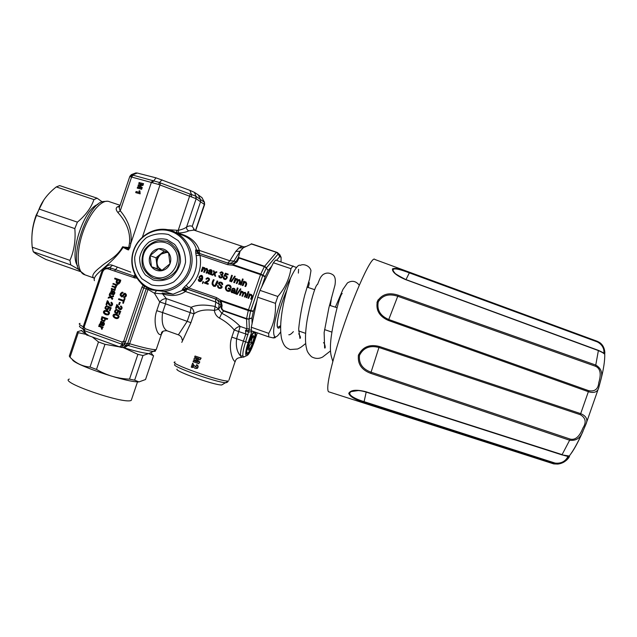 <?xml version="1.0" encoding="UTF-8"?>
<svg xmlns="http://www.w3.org/2000/svg" width="637" height="637" viewBox="0 0 637 637"><rect width="100%" height="100%" fill="white"/><g stroke="black" fill="none" stroke-linecap="round" stroke-linejoin="round"><path stroke-width="0.96" d="M337.148 307.735L329.496 305.314M378.171 299.748L376.961 302.639M358.687 354.538L358.281 355.892M398.157 295.178L397.743 296.269C388.984 293.37 382.495 295.234 378.274 301.858C376.738 309.94 380.233 315.825 388.769 319.511L588.715 390.696C594.839 391.787 598.191 389.103 598.78 382.646C600.205 377.749 602.164 369.269 595.539 366.275L397.743 296.269L388.395 320.451C379.278 316.414 375.599 310.06 377.367 301.373C381.818 294.198 388.745 292.128 398.157 295.178L595.906 365.12C601.01 368.202 602.761 372.717 601.145 378.665L598.828 387.344C597.737 391.978 594.281 393.443 588.469 391.731L388.395 320.451M379.262 346.464L378.943 347.483C369.906 345.103 363.424 347.714 359.499 355.327C358.591 363.424 362.453 369.054 371.076 372.207L570.091 439.06C577.138 440.836 580.896 432.993 582.911 428.048C586.597 422.291 585.729 417.848 580.315 414.711L378.943 347.483L370.71 373.338C361.49 369.898 357.413 363.823 358.488 355.12C362.612 346.878 369.54 343.996 379.262 346.464L580.793 413.684C586.39 416.072 588.094 419.616 585.897 424.322L582.25 432.778L585.897 424.33L598.828 387.344L601.145 378.681M570.091 439.06L569.645 440.223C575.577 441.003 579.781 438.527 582.242 432.786C577.918 442.508 573.595 450.255 569.287 456.028C570.457 455.033 567.559 462.502 557.845 464.078L554.779 463.617L363.974 402.242C354.984 399.598 349.912 396.636 348.757 393.355C350.661 389.916 356.314 389.358 365.71 391.675L561.882 454.858L569.279 456.028C567.822 456.307 570.521 457.024 561.882 454.858L365.694 391.93C359.523 390.147 354.721 390.035 351.258 391.596L351.258 391.596C346.114 394.375 355.183 398.977 364.101 401.652L555.114 463.083C565.441 464.293 568.236 455.805 567.734 456.379L564.517 455.574M604.003 353.384C603.43 353.885 605.962 346.727 597.466 341.965L409.328 272.859C400.753 269.586 391.15 266.776 393.419 271.195L394.797 273.018M597.466 341.965L597.506 341.424L599.879 342.69C605.628 346.735 604.999 355.016 604.561 353.734L603.82 353.32M598.342 350.398L598.422 350.374C606.137 353.917 603.964 353.726 604.76 354.403L604.76 354.411C604.131 353.447 602.037 352.181 598.469 350.613L405.124 279.428C396.341 275.542 392.129 272.023 392.48 268.862C395.139 267.699 400.84 268.878 409.567 272.405L596.797 341.106L374.875 259.49C371.618 253.892 349.705 303.602 336.686 347.762C329.01 374.126 326.279 388.793 328.493 391.739L329.13 391.946M298.705 333.788C300.497 336.44 300.903 337.976 299.923 338.398L298.681 329.01C299.724 318.166 301.747 306.851 304.757 295.066L309.55 279.133L310.975 270.629C309.789 265.541 303.188 263.527 300.353 265.374C298.442 264.116 295.202 268.281 290.631 277.883L289.612 280.933M161.989 270.399L158.939 267.811C153.915 261.719 159.696 251.257 167.412 252.523L168.479 252.714M168.072 252.547L166.942 252.34L160.166 254.354C157.498 256.687 156.336 259.617 156.654 263.169L158.462 267.659L161.917 270.446L151.463 266.688L150.069 255.668L158.613 248.701L168.582 252.754L169.975 263.814C171.417 259.824 170.947 256.146 168.582 252.754C165.986 249.561 162.666 248.207 158.613 248.701C154.608 249.481 151.757 251.806 150.069 255.668C148.644 259.633 149.106 263.304 151.463 266.688C154.035 269.889 157.347 271.251 161.4 270.773L151.463 266.688M164.29 251.002L155.977 257.77L157.339 268.567M155.977 257.77L150.069 255.668M161.4 270.773L169.975 263.814C168.279 267.683 165.421 270.008 161.4 270.773M173.829 248.486C167.109 239.329 152.402 239.91 146 249.489C139.336 258.885 143.659 273.281 154.242 276.792C169.593 283.043 184.619 261.425 173.829 248.486M154.218 278.512L162.586 279.364C168.279 277.971 172.938 274.873 176.568 270.064C179.14 264.594 179.769 258.933 178.448 253.08C175.947 247.674 172.07 243.74 166.806 241.272L158.43 240.483C152.769 241.917 148.134 245.022 144.551 249.808C141.995 255.254 141.374 260.883 142.672 266.696C145.14 272.079 148.986 276.02 154.218 278.512M249.64 342.053L251.886 342.849C251.177 340.532 251.591 338.589 253.136 337.029M248.088 348.128L249.202 348.527C248.963 346.241 249.863 344.346 251.886 342.849M253.454 335.691L253.542 335.715C255.477 336.256 249.935 351.552 248.342 350.055L248.048 349.092C247.753 345.74 252.053 335.11 253.454 335.691M253.16 343.104C254.983 337.483 255.477 334.075 254.633 332.872C252.443 330.691 244.624 352.261 247.355 352.954L247.522 352.994C249.083 352.436 250.962 349.14 253.16 343.104M247.498 352.994L246.384 353.328L246.798 354.22C244.353 353.32 250.691 333.899 254.139 331.758M253.964 331.909L254.617 332.856M201.961 197.637L198.266 194.93L200.424 199.485L196.061 196.379L196.172 198.704L158.533 184.427L129.773 176.545L120.003 205.624C119.071 207.097 119.159 208.825 120.258 210.791C128.69 220.84 132.233 231.645 130.904 243.215L129.829 247.841L128.69 247.498L129.478 243.207C130.529 232.433 126.659 222.194 117.861 212.479C115.775 209.86 115.647 207.973 117.487 206.826L119.788 205.974M195.647 230.69L204.612 204.565L204.437 202.208L201.857 197.454M131.66 174.522L135.848 172.922L137.313 173.049L156.009 177.842L189.914 190.359L194.396 192.342L198.266 194.93M153.175 279.946L145.467 275.025C141.533 270.016 139.599 264.251 139.646 257.738C141.024 251.352 144.185 246.089 149.13 241.949C154.791 238.955 160.699 238.134 166.854 239.488L174.618 244.361C178.599 249.378 180.566 255.174 180.518 261.735C179.124 268.169 175.931 273.456 170.939 277.597C165.23 280.559 159.314 281.347 153.175 279.946M189.914 190.359L191.482 194.476L195.885 196.228L195.901 198.497M204.437 202.208L204.517 204.549L200.551 201.786L200.424 199.485L204.405 202.24L201.778 197.39M176.545 232.808L176.728 230.411L177.174 233.046L178.647 233.007L178.233 230.339L190.272 194.158L191.482 194.476L191.562 196.777M105.694 311.198L105.161 311.23C103.799 312.393 104.524 313.372 107.342 314.16M111.825 291.117L111.555 291.205C110.798 292.168 110.934 292.948 111.953 293.546M117.853 280.025C117.081 281.331 117.081 282.39 117.869 283.202M115.233 314.829L114.748 314.861C113.497 316.255 114.222 317.226 116.921 317.775M103.234 317.943L102.931 317.974C101.665 319.033 101.92 319.878 103.704 320.53M101.323 322.139L101.116 322.218C100.383 323.222 100.511 324.002 101.506 324.552M168.526 234.527L178.201 240.595C183.161 246.838 185.614 254.052 185.55 262.229C183.814 270.247 179.833 276.824 173.614 281.984C166.512 285.663 159.146 286.634 151.502 284.882L141.916 278.759C137.035 272.525 134.63 265.35 134.694 257.252C136.406 249.314 140.331 242.769 146.478 237.609C153.517 233.883 160.866 232.855 168.526 234.527M129.852 176.314L131.389 174.626L132.297 174.968L130.609 176.656M143.524 183.743L139.471 182.668L139.137 183.655M138.715 184.913L142.584 184.682L138.715 184.913L138.333 186.044L141.422 188.138L137.942 187.206L137.608 188.202M139.893 191.052L139.479 190.941L139.63 192.573L136.437 191.689L136.087 192.724M137.313 173.049L132.297 174.968L159.545 182.508L158.533 184.427M200.551 201.786L192.223 226.366C190.646 225.562 188.767 225.785 186.577 227.035L196.172 198.704L200.551 201.786M167.507 229.646L178.233 230.339C182.063 229.535 184.849 228.428 186.577 227.035C186.402 228.81 187.127 230.068 188.775 230.817L193.919 230.108L242.713 246.511M234.257 290.99L232.131 290.854L231.828 291.802L233.5 292.168L234.4 291.037L233.644 292.208L232.473 292.232M202.033 277.883L200.934 276.132C199.365 277.27 199.397 278.178 201.037 278.871L202.033 277.883M211.158 272.365L209.278 272.182L208.753 273.177L210.011 273.655L211.317 272.421L210.17 273.711L209.35 273.591M192.987 365.272L192.231 367.501L191.251 367.135L192.597 363.201C193.664 365.065 194.914 366.466 196.339 367.422L196.021 365.861L196.514 364.778C197.964 365.813 198.067 367.016 196.833 368.401C194.834 368.743 193.552 367.7 192.987 365.272M195.041 356.011L194.675 357.102L199.07 358.711L194.277 358.273L193.887 359.411L197.892 362.182L193.489 360.582L193.115 361.673L198.744 363.727L199.349 361.943L195.83 359.499L200.074 359.833L200.679 358.05L195.041 356.011L201.133 358.074L200.074 359.833M222.998 384.294L221.62 384.987C213.849 385.13 173.718 370.83 177.046 369.118M106.721 311.501L104.826 311.182C103.712 312.791 104.715 313.77 107.828 314.137C109.07 313.022 108.704 312.146 106.721 311.501M111.953 293.601C112.359 292.423 112.2 291.571 111.467 291.053L111.22 291.141C110.416 292.272 110.655 293.092 111.953 293.601M119.517 280.606L117.542 279.914C116.555 281.562 116.73 282.661 118.06 283.202L119.517 280.606M116.292 315.132L114.421 314.813C113.497 316.645 114.493 317.624 117.415 317.736C118.609 316.613 118.235 315.745 116.292 315.132M103.735 318.086L102.589 317.935C101.355 319.4 101.848 320.252 104.07 320.491C105.216 319.631 105.105 318.834 103.735 318.086M101.506 324.639C101.92 323.222 101.729 322.378 100.925 322.115L100.773 322.179C99.993 323.373 100.232 324.193 101.506 324.639M218.499 308.961L215.147 306.501L214.366 310.45L218.571 309.232L214.366 310.45C205.44 309.192 198.617 310.354 193.895 313.914C194.15 311.238 193.21 309.033 191.084 307.313C197.04 304.645 205.058 304.382 215.147 306.501L215.8 302.057L219.192 304.319C218.985 301.731 217.774 299.947 215.577 298.976L186.721 288.911L182.23 289.524L187.023 288.338L187.095 289.102L215.529 298.952L215.8 302.057L185.447 291.491L187.143 289.039L216.325 299.183L216.405 297.559L220.943 300.369L222.13 305.641L219.192 304.319L218.499 308.961M162.148 293.052L173.137 294.214L162.196 293.068L162.507 293.832C171.257 296.611 178.901 295.839 185.447 291.491L182.803 290.122L187.095 289.102M183.997 287.335L186.06 285.384L188.886 288.004L187.023 288.338L183.997 287.335L182.23 289.524L185.797 290.934M199.325 251.082L199.596 253.462L227.767 263.041C230.116 263.662 232.171 263.001 233.938 261.066L229.869 260.772L199.389 250.421L199.325 251.082L196.554 250.206L199.246 253.383L228.468 263.32L227.767 263.041L229.869 260.772L235.762 251.4L240.069 251.257L243.374 247.721L251.822 243.891M138.333 186.044L138.372 184.714M141.422 188.138L137.99 185.853M137.942 187.206L141.08 187.947M139.471 182.668L143.556 183.647L142.959 185.415L139.583 185.662L142.25 187.525L141.653 189.3L137.234 188.098L137.6 187.007M142.242 184.491L138.762 183.552L139.129 182.469M139.901 190.965L140.148 193.855L135.713 192.621L136.087 191.498L139.288 192.382L139.129 190.75L139.901 190.965M156.009 177.842L152.506 182.437M188.775 230.817C186.729 231.979 183.352 232.712 178.647 233.007M200.591 278.847L202.192 277.939L201.499 276.211M193.067 363.217L192.597 363.201M193.29 365.757L192.692 367.509L192.231 367.501M196.833 368.409L197.295 368.417C198.529 367.023 198.418 365.813 196.976 364.794L196.514 364.778M198.999 358.687L194.277 358.273M197.43 361.872L193.489 360.582M199.349 361.943L199.811 361.959L198.744 363.727M199.811 361.959L196.315 359.531M201.133 358.074L200.679 358.05M106.968 310.768C109.46 311.804 109.811 313.149 108.027 314.805C105.041 315.522 101.466 312.034 104.763 310.474L106.968 310.768M108.76 307.432L107.446 309.885C104.619 309.144 104.277 307.775 106.411 305.792L107.215 305.816L107.024 306.572L106.403 306.564C105.089 307.838 105.408 308.682 107.366 309.096L108.33 306.365L110.973 307.934L110.002 310.8L109.357 310.569L110.129 308.268L108.76 307.432M107.629 301.93L106.674 304.765L106.029 304.534L107.311 300.712C108.624 300.616 109.325 306.071 110.822 305.258C111.905 304.685 111.929 303.921 110.886 302.949L111.196 302.241C112.733 303.586 112.622 304.836 110.878 306.007C109.214 305.545 108.131 304.183 107.629 301.93M109.206 295.074L109.5 294.206L111.053 296.484L113.45 295.743L113.163 296.595L111.451 297.073L112.494 298.602L112.2 299.462L110.758 297.344L108.179 298.132L108.465 297.272L110.36 296.746L109.206 295.074M109.883 293.084L110.432 293.116L111.459 290.257C112.829 290.83 113.171 292.009 112.478 293.784L113.123 293.912L113.744 291.077C114.875 292.431 114.708 293.641 113.259 294.684L109.636 293.816L109.883 293.084M112.884 284.158L113.123 283.449L117.12 284.85L116.905 285.487L116.348 285.288L114.756 290.233L111.204 289.15L111.443 288.442L114.636 289.461C115.337 287.908 114.469 286.976 112.04 286.65L112.279 285.941L115.496 286.953C116.165 285.432 115.297 284.5 112.884 284.158M114.652 278.902L114.907 278.13L120.433 280.065C120.17 281.896 119.406 283.218 118.124 284.03C116.038 283.505 115.631 282.056 116.89 279.683L114.652 278.902M123.817 296.699L124.366 296.715C125.696 295.727 125.776 294.835 124.613 294.039L121.914 296.842C119.525 295.496 119.581 293.96 122.065 292.224L122.941 292.303L122.758 293.036L122.137 293.004C120.544 294.063 120.425 295.082 121.778 296.046L124.549 293.259C126.636 294.358 126.596 295.775 124.446 297.495L123.626 297.439L123.92 296.715M118.546 299.494L118.8 298.737L123.618 300.441L124.255 298.546L124.9 298.777L123.371 303.316L122.726 303.085L123.363 301.197L118.546 299.494M118.665 304.566L119.406 302.376L120.082 302.615L119.35 304.805L118.665 304.566M117.184 305.664L116.237 308.467L115.6 308.236L116.874 304.454L120.385 308.945C121.452 308.204 121.468 307.44 120.417 306.668L120.727 305.967C122.232 307.265 122.145 308.499 120.457 309.686C118.777 309.279 117.686 307.934 117.184 305.664M118.307 311.111L117.065 313.515C114.246 312.871 113.864 311.533 115.918 309.502L116.77 309.51L116.587 310.259L115.942 310.259C114.7 311.589 115.042 312.417 116.969 312.743L117.885 310.052L120.497 311.604L119.541 314.447L118.896 314.216L119.668 311.931L118.307 311.111M116.531 314.407C119.031 315.442 119.358 316.772 117.519 318.42C115.615 319.376 110.711 315.721 114.294 314.121L116.531 314.407M102.207 317.56L101.705 317.385L101.92 316.724L107.422 318.699L107.183 319.4L105.216 318.699L104.253 321.191C101.076 320.626 100.391 319.416 102.207 317.56M99.436 324.114L99.985 324.153L100.821 321.343C102.35 321.741 102.748 322.895 102.031 324.822L102.764 324.942L103.29 322.131C104.38 323.389 104.269 324.575 102.955 325.698L99.189 324.838L99.436 324.114M98.663 326.423L98.894 325.722L102.875 327.155L102.661 327.784L102.063 327.569L101.992 329.369L101.458 328.891C101.609 327.474 100.678 326.654 98.663 326.423M141.135 283.354L144.448 286.738L143.763 287.908L146.184 288.872L127.79 343.327L126.293 345.103L127.989 343.303L123.976 343.439L123.713 341.137L125.6 341.671L124.239 344.88L123.976 343.439M163.12 331.2L161.487 334.075C157.928 337.801 152.307 322.999 156.758 310.673L162.578 312.56C161.36 322.091 162.825 328.159 166.966 330.762L178.368 334.831L187.222 321.271L190.2 312.52L191.084 307.313L166.329 298.634C163.876 298.61 161.671 299.709 159.712 301.938L154.417 293.227L162.507 293.832L166.329 298.634L165.532 303.849L193.895 313.914L190.909 322.688L181.784 342.38M173.137 294.214L182.803 290.122M195.726 252.778L198.728 253.86L200.002 255.27L196.172 255.588L195.726 252.778L195.647 249.967L199.389 250.421C196.292 241.359 188.886 235.563 177.174 233.046M196.467 249.863C194.556 242.203 188.886 236.956 179.459 234.129M195.647 249.967L199.246 253.383L198.728 253.86L195.647 249.967M235.762 251.4L238.955 248.024L243.374 247.721L245.245 246.495M248.127 298.156L249.441 293.872L250.07 294.087L249.863 294.692C252.555 294.589 253.048 296.117 251.352 299.271L250.652 299.032C252.021 296.524 251.806 295.226 250.007 295.146L248.685 298.347L248.127 298.156L249.577 293.92M251.352 299.271L250.787 299.072C251.758 297.407 251.87 296.062 251.121 295.035M250.054 294.557L251.48 294.469M246.288 297.519L247.602 293.243L248.303 293.482L246.853 297.718L246.288 297.519L247.737 293.291M248.008 292.502L248.287 291.674L248.852 291.873L248.573 292.694L247.873 292.455L248.159 291.635L248.852 291.873M243.915 292.487L243.915 292.487C246.368 292.614 246.75 294.151 245.07 297.097L244.369 296.858C245.675 294.573 245.548 293.275 244.003 292.972L242.609 296.253L241.909 296.014C243.199 293.816 243.103 292.518 241.614 292.104L240.157 295.401L239.6 295.21L241.041 290.982M242.609 296.245L242.052 296.054C242.96 294.477 243.111 293.155 242.514 292.072M244.504 296.906C245.42 295.321 245.571 293.991 244.958 292.916M244.051 292.534L245.333 292.351M239.6 295.21L240.905 290.934L241.534 291.149L241.471 291.786L242.88 291.507M237.195 294.485L236.765 294.342L240.475 288.88L240.897 289.023L237.195 294.493L236.63 294.294L240.34 288.832L240.905 289.023M236.04 293.983L235.483 293.784L237.474 287.956L238.031 288.147L236.04 293.983L235.348 293.745L237.338 287.908L238.031 288.147M231.94 289.19L232.553 288.418C236.247 287.574 235.053 291.467 234.44 293.434L233.755 292.598C231.271 292.932 230.594 292.152 231.725 290.257L234.44 290.432C234.647 289.325 234.153 288.848 232.975 288.991L231.94 289.19L232.696 288.465L234.177 288.505M232.155 292.749C230.897 292.104 230.793 291.292 231.868 290.305L234.583 290.48L233.851 289.055M227.735 290.448L229.623 290.424L229.989 289.341L228.333 288.776L228.572 288.083M230.554 287.574L229.272 285.766M227.584 291.165C224.829 289.27 224.845 287.231 227.64 285.05L229.527 285.113M222.066 284.54L220.975 282.939M219.423 288.354C218.021 287.908 217.448 286.976 217.711 285.551L218.276 285.695C218.276 287.152 219.056 287.82 220.609 287.677C222.918 285.925 215.664 283.959 219.725 282.111C221.811 282.04 222.783 282.892 222.647 284.683L221.915 284.5C221.955 283.33 221.302 282.764 219.956 282.804C217.822 284.405 224.869 286.523 220.856 288.37C218.571 288.585 217.472 287.629 217.551 285.495L218.276 285.687M219.606 287.645L220.76 287.725C223.069 285.981 215.816 284.014 219.876 282.167L221.222 282.255M213.944 285.679L215.043 285.79L217.249 280.997L217.846 281.204C217.464 283.409 216.556 285.161 215.123 286.467C211.763 285.718 211.197 283.457 213.419 279.675L214.167 279.938C212.328 282.971 212.575 284.906 214.892 285.734L217.098 280.941L217.846 281.204M213.793 286.403C211.89 284.747 211.818 282.525 213.57 279.731L214.167 279.938M208.084 284.325L204.366 283.043C205.233 281.443 211.404 279.93 207.471 278.409L206.587 279.261L206.062 278.998L207.439 277.82L208.395 277.923M204.525 283.099C205.194 281.259 210.99 280.766 208.164 278.504M202.749 282.486L202.869 281.618L203.657 281.888L202.486 283.592L203.028 281.673M200.241 279.412C198.688 277.764 198.911 276.466 200.902 275.518L201.626 275.598M199.556 281.49L198.513 279.516L200.257 280.909L201.714 279.078L200.934 279.444C198.497 278.305 198.433 276.976 200.735 275.463C203.641 274.475 203.099 280.853 200.432 281.53C198.943 281.61 198.25 280.917 198.346 279.468L199.031 279.635M199.755 280.901L200.416 280.965L201.714 279.078M245.078 286.371C246.009 284.747 246.145 283.409 245.468 282.366M242.426 285.464L243.867 281.236L244.29 282.048L245.858 281.809M240.595 284.835L242.036 280.606L242.593 280.798L241.152 285.026L240.452 284.787L241.901 280.551L242.593 280.79M242.307 279.818L242.586 278.998L243.143 279.189M236.359 283.377C237.235 281.841 237.41 280.519 236.876 279.42M238.811 284.221C239.687 282.717 239.854 281.387 239.305 280.256M236.223 278.783L235.642 279.062L236.216 278.775L238.174 280.001L239.727 279.707M236.359 278.831L237.282 278.871M233.914 282.541L235.356 278.321L235.642 279.062M231.096 281.681L234.79 276.227L235.204 276.362L231.51 281.825L230.944 281.626L234.647 276.163L235.212 276.362M229.814 281.132L231.796 275.311L232.346 275.495L230.363 281.315L229.67 281.084L231.653 275.248L232.346 275.487M224.574 279.436L223.444 277.238L225.387 278.879C226.963 277.605 226.86 276.649 225.084 276.036L223.993 276.052L225.554 273.257L228.213 274.165L227.982 274.842L225.721 274.069L224.893 275.526L226.239 275.582M224.773 278.847L225.53 278.934C226.923 278.027 227.019 277.095 225.817 276.139M220.107 277.907L218.993 275.717L219.566 275.821M218.993 275.717L220.912 277.358C222.337 276.347 222.241 275.526 220.625 274.897L220.92 274.3L221.732 274.412C222.87 273.615 222.767 272.97 221.421 272.485L220.506 273.241L220.012 272.931L221.437 271.903L222.241 272.015M220.8 274.913L221.063 274.364L221.875 274.475C222.91 273.966 222.95 273.337 222.002 272.588L222.01 272.588M220.322 277.318L221.055 277.413C222.321 276.617 222.385 275.829 221.27 275.033M214.916 276.02L214.271 273.99L212.623 275.232L211.787 274.945L214.024 273.273L213.331 270.773L214.167 271.059L214.605 272.843L216.11 271.72L216.954 272.007L214.86 273.568L215.601 276.251L214.765 275.964L214.271 273.99M214.605 272.843L216.262 271.784L216.946 272.015M211.946 274.993L214.175 273.337L213.491 270.829L214.167 271.067M210.783 274.595L210.823 274.029L209.907 274.189C207.638 273.671 207.383 272.787 209.143 271.529L211.349 271.808L210.138 270.319L209.382 270.868L208.721 270.534L209.979 269.706C213.53 269.531 211.548 273.05 211.341 274.786L210.624 274.547L210.672 273.966M209.39 270.852L208.88 270.598L210.13 269.762L211.245 269.953M208.976 274.085C207.694 273.13 207.797 272.294 209.294 271.585L211.5 271.864L210.879 270.486M203.808 272.206C204.684 270.661 204.843 269.347 204.294 268.265M206.229 273.034C207.105 271.521 207.264 270.207 206.707 269.085M204.692 267.715L203.076 267.906L204.039 267.564L205.6 268.838L207.113 268.535M201.396 271.378L202.821 267.174L203.076 267.906M214.406 310.721C214.94 313.993 216.628 316.462 219.47 318.118L221.772 313.277L218.571 309.232L221.27 305.091L220.163 301.484L215.577 298.976M105.965 310.482L107.303 310.816C109.795 311.851 110.145 313.197 108.362 314.845L107.04 314.877M110.002 310.8L110.973 307.934M108.33 306.365L111.3 307.99M107.279 306.612L106.737 306.62C105.519 307.496 105.623 308.332 107.032 309.136M107.024 306.572L107.215 305.816M109.134 307.655L107.78 309.932L106.92 309.932M111.196 302.241L111.531 302.296C113.06 303.642 112.956 304.892 111.204 306.063L110.48 306.039M107.311 300.712L110.631 305.282M106.674 304.765L107.86 302.288M108.179 298.132L110.846 297.479M112.2 299.462L112.494 298.602M111.451 297.073L112.821 298.657M113.163 296.595L111.786 297.137M113.45 295.743L113.49 296.659M109.5 294.206L111.284 296.404M113.744 291.077L114.071 291.141C115.201 292.502 115.034 293.705 113.593 294.756L112.988 294.7M112.478 293.784L113.004 293.92M111.993 290.321C113.179 291.053 113.45 292.232 112.805 293.848M112.279 285.941L115.265 286.953M111.443 288.442L114.477 289.461M115.472 287.733L115.082 290.305L114.405 290.233M116.714 285.416L115.799 287.805M116.905 285.487L117.12 284.85M113.123 283.449L117.447 284.922M120.433 280.065L120.751 280.145C120.497 281.968 119.724 283.29 118.442 284.11L117.694 284.022M114.907 278.13L120.751 280.145M103.449 268.925L101.761 271.529L102.684 271.888L84.211 326.861L83.328 326.415L101.761 271.545M103.911 268.535L109.349 267.612L108.354 268.941C105.718 268.32 103.831 269.3 102.684 271.888M130.744 272.126L112.55 265.303L109.58 267.604L111.037 268.201L110.042 269.531L108.354 268.941M135.585 276.06L134.431 277.875L136.828 278.138M109.58 267.604L136 276.792M83.694 330.062L83.805 331.049L84.673 331.718L83.694 330.062L85.04 328.66L84.283 330.619L121.978 344.275L121.962 342.013L123.713 341.137L141.892 287.303L143.763 287.908L125.6 341.671M122.758 293.036L122.455 293.068C121.094 293.792 120.823 294.788 121.651 296.062M125.139 293.315C126.946 294.652 126.819 296.062 124.764 297.559L124.008 297.519M122.941 292.303L123.076 293.1M124.924 294.111L122.232 296.906L121.571 296.858M123.371 303.316L124.9 298.777M124.255 298.546L125.218 298.841M118.8 298.737L123.634 300.393M119.35 304.805L120.082 302.615M119.406 302.376L120.409 302.679M120.727 305.967L121.046 306.023C122.551 307.313 122.463 308.555 120.775 309.733L120.019 309.733M116.874 304.454L120.17 308.977M116.237 308.467L117.407 306.015M119.541 314.447L120.497 311.604M117.885 310.052L120.823 311.652M116.762 310.283L116.268 310.307C115.106 311.206 115.217 312.034 116.603 312.791M116.587 310.259L117.097 309.566M118.673 311.326L117.391 313.563L116.499 313.579M115.496 314.121L116.858 314.455C119.358 315.482 119.684 316.82 117.845 318.46L116.619 318.476M105.607 318.834L104.587 321.231L103.513 321.271M107.183 319.4L107.422 318.699M101.92 316.724L107.757 318.739M103.29 322.131L103.632 322.171C104.715 323.429 104.603 324.615 103.29 325.73L102.668 325.746M102.031 324.822L102.661 324.966M101.434 321.335C102.724 321.988 103.035 323.158 102.366 324.862M101.992 329.369L102.509 327.729M102.661 327.784L102.875 327.155M98.894 325.722L103.218 327.187M146.916 287.693L146.184 288.872L147.991 289.429L148.628 288.601M127.989 343.303L129.63 343.765L147.991 289.429L154.417 293.227L156.192 291.093M166.966 330.762L166.974 330.762C160.93 330.539 161.312 333.462 161.48 334.075L156.216 349.625C152.792 349.872 143.93 347.921 129.63 343.765L128.682 345.668L126.683 345.111L122.917 347.539L120.791 347.316L86.489 334.871M128.993 248.812L128.578 249.927L127.384 249.6L128.69 247.498L122.503 246.925L128.993 248.812L129.829 247.841M127.384 249.6L123.124 247.379L123.427 247.021M94.387 280.67C91.895 274.236 111.531 265.215 123.124 247.379L123.005 247.26M134.917 274.77L133.428 277.429L110.042 269.531M117.487 206.826L119.422 207.049M117.861 212.479L120.258 210.791L131.596 177.03L132.95 175.255M129.478 243.207L130.904 243.215L151.439 182.222L152.8 180.414M123.013 246.67L122.503 246.925C116.818 257.475 106.315 261.496 100.535 266.975C93.647 272.286 91.362 275.932 93.663 277.899L83.996 274.499C76.79 271.458 76.082 251.663 83.073 231.86C89.976 212.025 102.461 198.266 109.508 201.738L120.114 205.305M122.79 344.219L123.005 345.501L121.667 345.119L121.978 344.275L122.79 344.219L121.962 342.013L85.04 328.66L84.211 326.861L83.152 328.668L83.63 330.651M83.152 328.668L83.312 326.455M117.351 267.222L114.684 270.892M105.312 267.723C107.462 265.111 109.875 264.307 112.55 265.303M129.327 343.63L128.021 345.429L124.35 347.882C135.968 351.313 144.042 353.209 148.58 353.575L153.589 355.741L145.531 379.525L138.977 381.913L134.638 380.17L142.983 355.526L137.895 354.339L129.51 379.126L134.638 380.17M122.917 347.539L124.35 347.882M152.776 354.984L150.794 352.659M81.894 330.515C81.496 331.009 82.675 331.988 85.43 333.454M97.947 204.413C84.084 208.458 68.923 254.004 77.507 265.669M238.564 257.037L240.069 251.257L233.938 261.066L237.075 261.807L233.158 264.634L232.983 263.885L236.056 261.711L238.564 257.037L239.05 258.073L237.075 261.807M227.608 264.673L228.468 263.32L232.983 263.885L232.919 265.239L233.158 264.634L260.764 274.021L265.303 276.458L265.127 276.904L262.762 275.518L266.377 268.018L264.363 266.648L260.525 274.627L232.919 265.239L227.608 264.673L200.002 255.27C201.961 268.145 198.258 279.054 188.886 288.004L216.405 297.559M222.13 305.641L221.995 306.357L221.135 305.8C220.736 308.037 221.565 309.781 223.611 311.023L221.772 313.277C229.017 316.868 235.133 321.247 240.133 326.407C238.015 326.654 236.048 327.848 234.249 330.006L231.812 337.148L236.63 338.733C235.666 346.265 236.972 351.99 240.555 355.916L241.55 357.429L245.221 356.409M221.995 306.357C221.469 308.085 222.018 309.494 223.635 310.577L223.611 311.023L246.551 319.033L246.941 328.803L249.33 328.78L248.884 330.285L245.524 330.627L246.941 328.803L240.133 326.407L236.63 338.733L243.406 341.129C241.152 347.937 240.205 352.866 240.555 355.916L242.904 355.86L243.461 357.198L246.304 355.82C245.102 354.514 245.707 350.119 248.112 342.626L252.069 331.033M253.327 311.445L250.628 311.055L249.011 318.755L251.957 317.935L253.462 310.983L250.755 310.609L262.762 275.518L260.525 274.627L248.263 310.553L220.76 300.998L220.163 301.484L220.943 300.369L250.755 310.609L250.628 311.055L248.263 310.553L246.591 318.596L248.979 319.073L246.551 319.033L246.591 318.596L223.635 310.577M228.962 380.034L235.141 361.498C232.585 361.131 228.03 347.834 231.812 337.148M219.47 318.118C225.371 321.239 230.299 325.204 234.249 330.006L245.85 333.995L245.524 330.627L248.494 332.116L248.884 330.285L251.336 329.934M248.685 298.347L247.992 298.108M246.853 297.718L246.161 297.479M245.07 297.097L244.369 296.858M241.335 291.738L243.732 292.622M240.157 295.401L239.456 295.162M232.457 289.485L231.796 289.142M233.867 293.227L233.755 292.598M234.44 293.434L233.723 293.179M230.403 287.566C230.283 286.077 229.424 285.448 227.823 285.679C224.511 287.335 226.979 291.897 229.455 290.384L229.846 289.294L228.189 288.728L228.42 288.035L230.833 288.864L230.092 291.021C225.952 292.972 223.388 286.674 227.489 285.002C229.67 284.62 230.897 285.495 231.159 287.613L230.403 287.566M206.587 279.261L205.902 278.942L207.28 277.764C211.866 278.337 208.259 282.342 205.56 282.693L208.315 283.64L208.076 284.325L204.366 283.043M202.486 283.592L202.98 282.565L202.59 282.43M244.154 282L244.616 281.737C246.909 282.239 247.252 283.847 245.635 286.562L244.942 286.324C246.232 284.062 246.105 282.724 244.544 282.31L242.976 285.655L242.283 285.416L243.732 281.18L244.361 281.395M242.45 278.942L243.151 279.181L242.864 280.009L242.171 279.77L242.586 278.998M238.031 279.946L238.668 279.611C240.69 280.24 240.921 281.841 239.369 284.413L238.668 284.174C239.886 282.183 239.838 280.861 238.541 280.184L236.916 283.569L236.223 283.33C237.41 281.395 237.386 280.065 236.152 279.34L234.464 282.732L233.771 282.494L235.212 278.265L235.841 278.48M225.554 273.257L228.213 274.157M223.993 276.052L225.41 273.193M224.463 276.315L223.842 275.996M223.444 277.238L224.025 277.366M224.893 275.526L225.18 275.455C227.791 276.323 227.942 277.668 225.657 279.508C223.945 279.555 223.157 278.783 223.292 277.183M220.506 273.241L219.861 272.867L221.286 271.84C223.547 272.532 223.81 273.568 222.066 274.929L222.034 274.937C223.101 276.235 222.807 277.254 221.158 277.995C219.502 278.019 218.73 277.238 218.841 275.654M205.44 268.782L206.404 268.392C208.06 269.3 208.172 270.908 206.754 273.217L206.07 272.978C207.144 271.219 207.184 269.881 206.197 268.973L204.334 272.381L203.641 272.15C204.708 270.383 204.764 269.053 203.808 268.153L201.913 271.553L201.228 271.314L202.662 267.118L203.275 267.325M242.904 355.86C242.586 352.97 243.493 348.304 245.627 341.87L248.494 332.116L251.878 331.63M279.786 256.544L281.116 257.404L279.914 254.816L277.35 252.475L276.394 252.356L264.602 266.274L266.553 267.747L278.329 253.773L279.659 256.623L278.21 253.86L276.394 252.356L251.129 243.891M251.44 243.82L276.569 252.236L279.237 254.107L280.543 256.83M268.201 270.494L266.377 268.018L268.201 270.494L265.303 276.458M251.957 317.935L248.979 319.073L249.33 328.78M281.116 257.404L281.028 261.855M276.569 260.35L279.659 256.623M268.376 270.215L271.744 266.155L261.719 286.865L265.127 276.904M253.462 310.983L256.87 301.038L252.085 323.564L251.926 318.261M246.304 355.82C248.255 355.629 250.747 351.409 253.773 343.168L257.3 332.872M255.477 332.227C256.783 336.105 249.624 354.936 247.068 354.315L246.798 354.22M330.364 305.426L331.535 297.519M307.026 287.096L314.694 289.7M298.634 330.937L305.481 333.318M261.719 286.865L260.023 290.368L277.828 296.476C285.042 288.059 289.405 278.791 290.926 268.679L273.384 262.762L271.744 266.155M273.384 262.762L275.654 260.047L296.165 267.365M252.085 323.564L251.304 327.251L251.416 330.802L268.718 336.877L273.369 337.944L275.049 337.753L275.694 336.917M251.304 327.251L268.718 333.35C273.703 324.583 275.948 314.582 275.463 303.355L257.674 297.224L256.87 301.038M290.631 277.883C286.761 284.874 283.067 293.673 279.571 304.263C273.902 322.672 272.31 333.493 274.778 336.734C276.06 337.483 277.987 335.906 280.559 332.028M293.084 265.916L290.926 268.679M298.379 273.106L298.57 269.308M277.828 296.476L275.463 303.355M260.023 290.368L257.674 297.224M268.718 333.35L268.718 336.877M87.93 334.751L78.263 332.697L70.022 357.23L69.298 356.099L77.475 331.742L81.839 330.396M78.263 332.697L77.475 331.742M148.58 353.575L142.983 355.526M137.895 354.339L123.331 347.611M122.981 347.499L104.978 344.306L96.505 369.428C106.793 375.456 117.797 378.689 129.51 379.126M104.978 344.306L98.48 341.95L90.032 367.039L96.505 369.428M98.48 341.95L92.612 337.204M90.032 367.039C82.34 366.434 75.668 363.162 70.022 357.23M72.395 359.602C73.191 364.237 122.583 381.245 136.971 381.842L138.977 381.913M131.779 398.81L131.238 400.402C124.159 404.519 58.389 381.874 69.322 379.079M31.938 235.913C32.169 229.424 33.522 222.632 36.006 215.545L43.802 200.018M97.095 198.179L93.942 199.588L56.303 186.912L59.679 185.598L97.095 198.179L102.262 201.905M32.224 247.18L33.267 251.758L70.763 264.904L69.927 260.374L32.224 247.18C31.07 235.937 32.503 225.363 36.516 215.441L74.832 228.603L77.388 222.146L39.08 209.04C42.169 201.109 47.528 194.046 55.14 187.851L56.303 186.912M36.516 215.441L39.08 209.04M80.31 271.553L45.944 259.482C39.383 256.13 35.154 253.55 33.267 251.758M70.763 264.904L79.044 269.642M93.942 199.588C91.163 207.781 85.645 215.298 77.388 222.146M74.832 228.603C75.779 240.181 74.147 250.771 69.927 260.374M366.179 392.105L363.974 402.242M409.567 272.405L406.024 279.555M582.959 431.392C578.412 441.56 574.439 448.966 571.047 453.616M555.114 463.083L553.736 463.903L552.964 463.656M580.315 414.711L588.715 390.696M595.539 366.275L598.422 350.374L405.243 279.325M365.71 391.675L562.105 454.619L569.645 440.223L370.71 373.338M358.48 390.537L351.258 391.596C352.038 390.855 356.951 389.414 365.67 391.946L365.694 391.93M405.124 279.428L405.236 279.261C396.477 274.754 392.543 272.071 393.427 271.203L395.067 273.297M194.396 192.342L196.061 196.379M204.214 202.184L204.334 204.437L195.455 230.626M162.005 179.809L159.545 182.508L160.484 182.946L159.951 185.033L142.441 236.996M190.272 194.158L160.484 182.946M194.906 230.443L192.223 226.366M193.521 229.933L193.688 229.447M227.656 382.041L226.079 382.741C217.265 382.845 170.78 366.291 174.737 364.483M151.447 288.864C166.114 294.135 183.735 285.185 188.878 269.666C194.245 254.235 185.733 236.223 170.891 231.35C156.121 226.246 138.762 235.372 133.714 250.707C128.459 265.963 136.7 283.815 151.447 288.864M221.62 384.987L228.468 380.998C221.66 382.304 166.05 362.429 175.119 361.967M156.758 310.673L159.712 301.938L165.532 303.849L162.578 312.56L190.909 322.688M150.404 289.397L163.98 291.443C178.702 290.209 191.315 276.8 192.048 261.457C192.923 246.121 181.776 231.884 167.252 229.607C152.195 227.059 136.589 237.705 132.783 252.961C128.801 268.169 137.369 284.946 151.781 289.915L163.98 291.443L173.097 294.222M238.955 248.024C240.754 246.567 242.235 246.145 243.406 246.742L244.059 247.236M141.892 287.303L142.935 285.551M196.172 255.588C197.956 267.309 194.588 277.238 186.06 285.384M134.431 277.875L133.428 277.429M120.791 347.316L124.239 344.88L126.293 345.103M83.208 326.789C79.394 324.782 78.335 323.652 80.047 323.397M156.614 348.447L156.216 349.625L153.366 351.361C155.165 351.441 155.842 351.146 155.412 350.485M84.673 331.718L87.086 335.197M121.667 345.119L119.453 346.942M128.682 345.668C140.761 349.18 148.994 351.083 153.366 351.361L148.939 353.599M79.529 325.937C79.084 326.423 80.222 327.394 82.937 328.859M85.071 274.881L79.713 270.693C68.414 258.463 88.408 201.443 103.974 201.483L107.518 201.236M248.112 342.626L243.406 341.129L245.85 333.995L248.072 334.736M238.708 257.507L264.602 266.274L264.363 266.648L239.05 258.073M286.777 290.528C278.146 309.009 273.894 334.568 280.455 326.709M324.536 329.576L331.901 332.124M557.837 464.07C566.022 463.083 568.96 457.135 568.634 456.594L566.834 456.084M604.76 354.411L604.76 354.403C604.847 360.813 603.637 368.895 601.145 378.665M597.283 341.273L599.895 342.682M557.845 464.078L553.736 463.903L328.493 391.739M308.149 287.478C309.168 284.604 309.447 282.852 308.993 282.215L308.571 282.159M288.816 334.767C289.819 334.966 291.34 333.923 293.378 331.638M342.244 293.53C339.991 294.023 333.374 320.714 331.16 337.244C330.101 345.7 330.165 352.11 331.344 356.473L332.809 361.466M335.388 307.138L342.993 289.317L347.46 282.924C351.942 280.2 355.884 280.957 359.26 285.177M317.449 284.524C315.315 284.699 309.932 304.486 307.106 320.292C304.86 333.939 305.227 344.346 306.62 348.694C306.891 351.21 308.531 353.893 311.541 356.744C315.299 358.846 319.01 358.934 322.664 357.015L330.499 350.915M289.692 281.371C287.534 287.311 285.48 294.732 283.529 303.626C280.455 318.771 279.834 330.603 281.681 339.123C284.166 346.95 286.188 347.706 290.114 349.538L297.622 348.996C300.847 347.245 299.565 348.447 305.633 343.574M317.497 284.556C320.228 277.565 320.594 277.055 322.736 274.826C325.945 272.525 329.305 272.493 332.817 274.73C335.086 276.219 335.81 279.627 335.006 284.978L328.899 307.743L324.137 332.554L324.615 347.953C325.993 349.012 324.727 342.961 323.485 342.65M166.942 252.34L167.412 252.523M248.08 349.474L248.342 350.055M252.698 336.129L253.542 335.715M254.633 332.872L254.219 331.988M247.355 352.954L246.463 353.376M187.238 289.134L215.569 298.968M193.576 229.965L193.544 229.344L194.261 230.228M178.376 334.831C180.629 335.747 181.895 337.443 182.174 339.927M243.406 246.742L244.489 246.957M83.081 329.433L82.906 328.262M94.459 278.504L93.671 277.899M84.164 331.622L86.425 334.887M235.292 361.482C235.786 358.934 237.872 357.588 241.55 357.437M276.681 252.252L252.324 244.09M286.769 290.552C284.421 296.181 283.385 297.734 279.595 310.673C277.047 321.605 276.466 327.139 277.859 327.299L280.479 325.762M274.778 336.734L273.369 337.944M137.512 381.882L131.238 400.402M136.971 381.842L137.512 381.73"/></g></svg>
